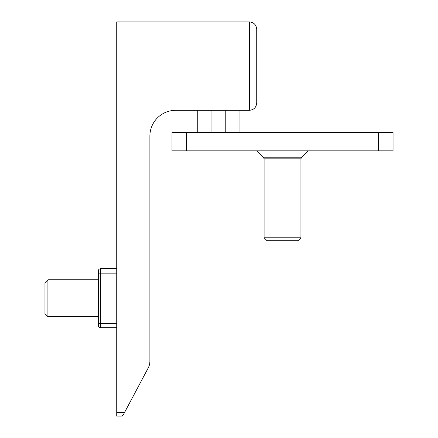 <?xml version="1.0" encoding="UTF-8"?>
<svg xmlns="http://www.w3.org/2000/svg" width="438" height="438" viewBox="0 0 438 438"><rect width="100%" height="100%" fill="white"/><g stroke="black" fill="none" stroke-linecap="round" stroke-linejoin="round"><path stroke-width="0.66" d="M249.359 21.9C253.821 22.343 256.279 24.802 256.723 29.269C256.279 24.802 253.821 22.343 249.359 21.9L249.359 110.321L175.676 110.321A25.787 25.787 0 0 0 149.884 136.108L149.884 361.153A14.739 14.739 0 0 1 148.159 368.073L124.48 412.612L116.727 412.612L116.727 21.9L249.359 21.9M256.723 102.952C256.279 107.419 253.821 109.872 249.359 110.321C253.821 109.872 256.279 107.419 256.723 102.952L256.723 29.269M239.044 132.424L239.044 110.321M225.778 132.424L225.778 110.321M211.045 132.424L211.045 110.321M197.779 132.424L197.779 110.321M116.727 412.612L116.727 416.1L121.737 416.1L123.04 415.317L124.48 412.612M98.309 270.947A2.212 2.212 0 0 1 100.521 268.735A2.212 2.212 0 0 0 98.309 270.947L98.309 273.159L98.309 270.947M116.727 327.679L100.521 327.679A2.212 2.212 0 0 1 98.309 325.472L98.309 273.159L100.521 273.159L100.521 268.735L116.727 268.735M47.912 316.63L47.912 279.789L44.961 282.734L44.961 313.679L47.912 316.63L98.309 316.63M300.933 237.79L264.092 237.79L267.043 240.736L297.988 240.736L300.933 237.79L300.933 158.824L264.092 158.824L264.092 237.79M378.301 150.842L393.039 150.842L393.039 132.424L378.301 132.424L378.301 150.842L171.992 150.842L171.992 132.424L378.301 132.424M98.309 323.26L100.521 323.26L100.521 273.159L116.727 273.159M100.521 327.679L100.521 323.26L116.727 323.26M300.933 158.824L301.366 157.779L263.66 157.779L264.092 158.824M186.725 132.424L186.725 150.842M98.309 279.789L47.912 279.789M301.366 157.779L308.303 150.842M263.66 157.779L256.723 150.842"/></g></svg>

